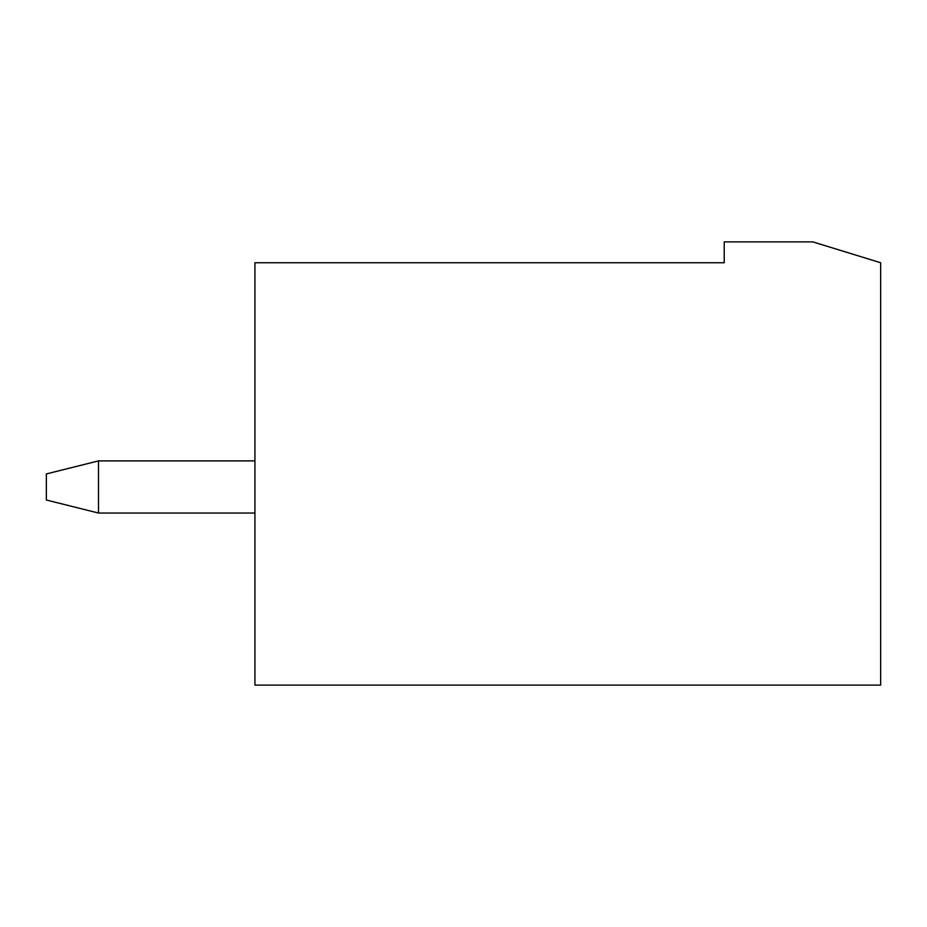 <?xml version="1.0" encoding="UTF-8"?>
<svg xmlns="http://www.w3.org/2000/svg" width="927" height="927" viewBox="0 0 927 927"><rect width="100%" height="100%" fill="white"/><g stroke="black" fill="none" stroke-linecap="round" stroke-linejoin="round"><path stroke-width="1.39" d="M254.925 513.037L98.494 513.037L46.35 500.001L46.35 473.929L98.494 460.893L98.494 513.037M254.925 460.893L98.494 460.893M724.219 241.889L812.863 241.889L880.65 262.747L880.65 685.111L254.925 685.111L254.925 262.747L724.219 262.747L724.219 241.889"/></g></svg>
